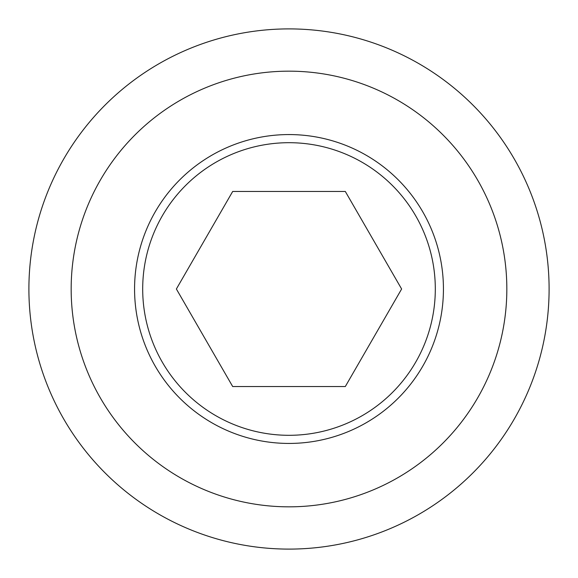 <?xml version="1.0" encoding="UTF-8"?>
<svg xmlns="http://www.w3.org/2000/svg" width="578" height="578" viewBox="0 0 578 578"><rect width="100%" height="100%" fill="white"/><g stroke="black" fill="none" stroke-linecap="round" stroke-linejoin="round"><path stroke-width="0.87" d="M28.9 289A260.1 260.1 0 0 0 289 549.1A260.1 260.1 0 0 0 549.1 289A260.1 260.1 0 0 0 289 28.9A260.1 260.1 0 0 0 28.9 289M71.166 289A217.834 217.834 0 0 0 289 506.834A217.834 217.834 0 0 0 506.834 289A217.834 217.834 0 0 0 289 71.166A217.834 217.834 0 0 0 71.166 289M142.694 289A146.306 146.306 0 0 0 289 435.306A146.306 146.306 0 0 0 435.306 289A146.306 146.306 0 0 0 289 142.694A146.306 146.306 0 0 0 142.694 289M443.434 289A154.434 154.434 0 0 1 289 443.434A154.434 154.434 0 0 1 134.566 289A154.434 154.434 0 0 1 289 134.566A154.434 154.434 0 0 1 443.434 289M232.688 386.538L176.377 289L232.688 191.463L345.312 191.463L401.623 289L345.312 386.538L232.688 386.538"/></g></svg>
